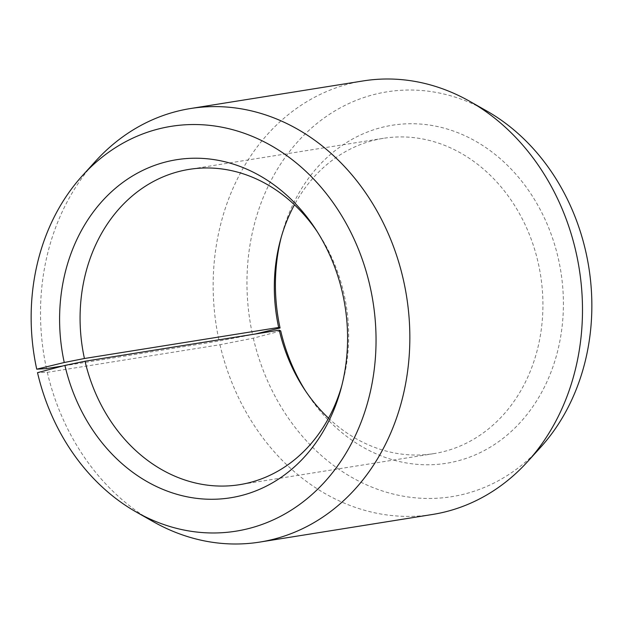<?xml version="1.0" encoding="UTF-8"?>
<svg xmlns="http://www.w3.org/2000/svg" width="623" height="623" viewBox="0 0 623 623"><rect width="100%" height="100%" fill="white"/><g stroke="black" fill="none" stroke-linecap="round" stroke-linejoin="round"><path stroke-width="0.47" stroke-dasharray="3.12 2.34" d="M328.555 418.197A159.652 133.595 -99.1 0 0 433.81 453.63A159.652 133.595 -99.1 0 0 537.961 261.777A159.652 133.595 -99.1 0 0 383.418 138.322A159.652 133.595 -99.1 0 0 294.445 204.803M341.856 385.442A159.652 133.595 -99.1 0 0 342.634 382.631A159.652 133.595 -99.1 0 0 343.732 292.818A159.652 133.595 -99.1 0 0 318.914 234.209A159.652 133.595 -99.1 0 0 317.302 231.779M280.724 330.922L253.32 338.172L219.974 344.729L47.325 372.328L37.512 372.663M47.325 372.328A219.522 183.692 -99.1 0 0 153.079 521.568M219.974 344.729A219.522 183.692 -99.1 0 0 432.471 514.473M253.32 338.172A204.998 171.535 -99.1 0 0 540.507 447.423M305.698 391.221A171.177 143.235 -99.1 0 0 307.334 393.767A171.177 143.235 -99.1 0 0 485.348 449.977A171.177 143.235 -99.1 0 0 558.091 257.579A171.177 143.235 -99.1 0 0 421.483 124.141A171.177 143.235 -99.1 0 0 281.9 234.63A171.177 143.235 -99.1 0 0 281.144 237.558M255.321 334.006L219.132 340.999L62.728 365.997M486.734 110.972A204.998 171.535 -99.1 0 0 306.687 132.489A204.998 171.535 -99.1 0 0 252.541 334.683M363.178 80.928A219.522 183.692 -99.1 0 0 219.132 340.999M95.49 161.271A219.522 183.692 -99.1 0 0 46.484 368.59M383.418 138.322L189.19 169.37M318.914 234.209L315.666 229.233M280.366 240.369L281.9 234.63M304.086 388.791L307.334 393.767M342.634 382.631L341.1 388.37M433.81 453.63L239.582 484.678"/><path stroke-width="0.93" d="M294.445 204.803A159.652 133.595 -99.1 0 0 280.366 240.369A159.652 133.595 -99.1 0 0 278.66 327.464L280.07 328.01L255.321 334.006M317.302 231.779A159.652 133.595 -99.1 0 0 189.19 169.37A159.652 133.595 -99.1 0 0 84.424 358.505L278.66 327.464M62.728 365.997L46.484 368.59L36.726 369.174A204.998 171.535 -99.1 0 1 82.493 175.577A204.998 171.535 -99.1 0 1 369.68 284.828A204.998 171.535 -99.1 0 1 317.45 489.421A204.998 171.535 -99.1 0 1 136.266 512.028A204.998 171.535 -99.1 0 1 37.512 372.663L64.909 365.421A171.177 143.235 -99.1 0 0 201.517 498.859A171.177 143.235 -99.1 0 0 341.1 388.37A171.177 143.235 -99.1 0 0 342.276 292.078A171.177 143.235 -99.1 0 0 315.666 229.233A171.177 143.235 -99.1 0 0 138.773 172.423A171.177 143.235 -99.1 0 0 64.255 362.508L84.424 358.505M136.266 512.028L153.079 521.568A219.522 183.692 -99.1 0 0 259.822 542.072A219.522 183.692 -99.1 0 0 403.026 278.271A219.522 183.692 -99.1 0 0 190.529 108.527A219.522 183.692 -99.1 0 0 95.49 161.271L82.493 175.577M259.822 542.072L432.471 514.473A219.522 183.692 -99.1 0 0 527.51 461.729A219.522 183.692 -99.1 0 0 575.675 250.672A219.522 183.692 -99.1 0 0 469.921 101.432A219.522 183.692 -99.1 0 0 363.178 80.928L190.529 108.527M527.51 461.729L540.507 447.423A204.998 171.535 -99.1 0 0 585.488 250.337A204.998 171.535 -99.1 0 0 486.734 110.972L469.921 101.432M281.144 237.558A171.177 143.235 -99.1 0 0 280.07 328.01M64.909 365.421L85.04 361.223L279.268 330.182A159.652 133.595 -99.1 0 0 304.086 388.791A159.652 133.595 -99.1 0 0 328.555 418.197M279.268 330.182L280.724 330.922A171.177 143.235 -99.1 0 0 305.698 391.221M36.726 369.174L64.255 362.508M85.04 361.223A159.652 133.595 -99.1 0 0 239.582 484.678A159.652 133.595 -99.1 0 0 341.856 385.442"/></g></svg>
